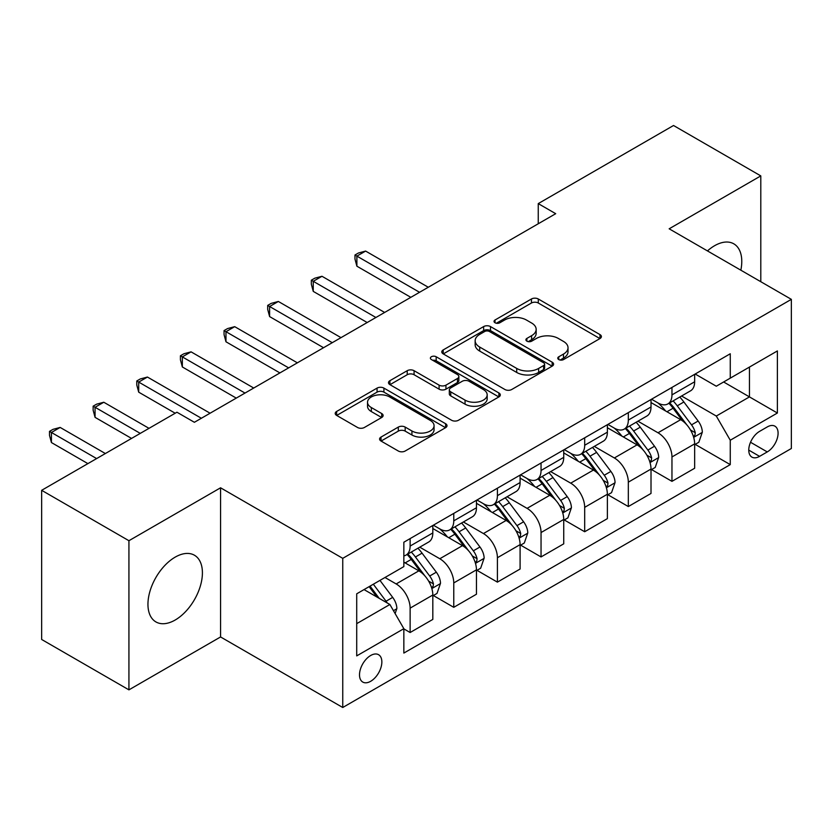 <?xml version="1.0" encoding="UTF-8"?>
<svg xmlns="http://www.w3.org/2000/svg" width="833" height="833" viewBox="0 0 833 833"><rect width="100%" height="100%" fill="white"/><g stroke="black" fill="none" stroke-linecap="round" stroke-linejoin="round"><path stroke-width="1.25" d="M558.766 359.564A3.394 1.958 0 0 0 563.566 359.564L599.979 338.552A4.842 2.801 0 0 0 601.395 336.574A4.842 2.801 0 0 0 599.979 334.595L538.295 298.985A4.842 2.801 0 0 0 531.444 298.985L495.031 319.997A3.394 1.958 0 0 0 494.042 321.382A3.394 1.958 0 0 0 495.031 322.767A3.394 1.958 0 0 0 499.831 322.767L504.548 320.049A15.504 8.955 0 0 1 526.477 320.049L531.61 323.017A15.504 8.955 0 0 1 536.16 329.347A15.504 8.955 0 0 1 531.61 335.678L526.904 338.396A3.394 1.958 0 0 0 525.904 339.781A3.394 1.958 0 0 0 526.904 341.166A3.394 1.958 0 0 0 531.704 341.166L536.41 338.448A15.504 8.955 0 0 1 558.339 338.448L563.483 341.415A15.504 8.955 0 0 1 568.023 347.746A15.504 8.955 0 0 1 563.483 354.077L558.766 356.795A3.394 1.958 0 0 0 557.777 358.18A3.394 1.958 0 0 0 558.766 359.564L558.766 356.795M175.18 620.023A38.505 22.231 120 0 0 200.337 586.088A38.505 22.231 120 0 0 194.433 555.226A38.505 22.231 120 0 0 175.18 557.131A38.505 22.231 120 0 0 150.023 591.066A38.505 22.231 120 0 0 155.927 621.928A38.505 22.231 120 0 0 175.18 620.023M740.839 270.184A38.505 22.231 120 0 0 733.8 243.83A38.505 22.231 120 0 0 714.547 245.735A38.505 22.231 120 0 0 707.456 250.91M370.685 681.29A15.796 9.121 120 0 0 381.004 667.368A15.796 9.121 120 0 0 378.578 654.707A15.796 9.121 120 0 0 370.685 655.488A15.796 9.121 120 0 0 360.356 669.409A15.796 9.121 120 0 0 362.782 682.071A15.796 9.121 120 0 0 370.685 681.29M381.014 437.075A4.842 2.801 0 0 0 379.588 439.053A4.842 2.801 0 0 0 381.014 441.032L398.32 451.017A4.842 2.801 0 0 0 405.171 451.017L445.603 427.673A4.842 2.801 0 0 0 447.019 425.694A4.842 2.801 0 0 0 445.603 423.716L383.919 388.105A4.842 2.801 0 0 0 377.068 388.105L336.636 411.45A4.842 2.801 0 0 0 335.22 413.428A4.842 2.801 0 0 0 336.636 415.407L357.534 427.475A4.842 2.801 0 0 0 364.396 427.475L381.701 417.489A4.842 2.801 0 0 0 383.118 415.511A4.842 2.801 0 0 0 381.701 413.532L371.331 407.545A12.964 7.487 0 0 1 367.53 402.256A12.964 7.487 0 0 1 375.537 395.342A12.964 7.487 0 0 1 389.667 396.956L430.265 420.405A12.964 7.487 0 0 1 434.066 425.694A12.964 7.487 0 0 1 426.069 432.608A12.964 7.487 0 0 1 411.939 430.984L405.171 427.079A4.842 2.801 0 0 0 398.32 427.079L381.014 437.075L381.014 441.032M220.568 487.794L128.928 540.711L41.65 490.314L41.65 639.473L128.928 689.859L220.568 636.953L342.748 707.498L342.748 558.339L220.568 487.794L220.568 636.953M760.8 281.71L760.8 175.898L669.159 228.804L791.35 299.349L342.748 558.339M760.8 175.898L673.533 125.502L538.253 203.606L538.253 223.765M41.65 490.314L176.929 412.22L194.381 422.289L555.705 213.685L538.253 203.606M504.881 389.49A4.842 2.801 0 0 0 511.743 389.49L552.175 366.145A4.842 2.801 0 0 0 553.591 364.167A4.842 2.801 0 0 0 552.175 362.188L490.491 326.578A4.842 2.801 0 0 0 483.64 326.578L443.208 349.922A4.842 2.801 0 0 0 441.782 351.901A4.842 2.801 0 0 0 443.208 353.879L504.881 389.49M432.744 360.304A3.394 1.958 0 0 1 436.18 360.783L436.18 356.753L498.894 392.957A4.842 2.801 0 0 1 500.31 394.936A4.842 2.801 0 0 1 498.894 396.914L458.452 420.259A4.842 2.801 0 0 1 451.601 420.259L389.917 384.648L389.917 380.691A4.842 2.801 0 0 0 388.501 382.67A4.842 2.801 0 0 0 389.917 384.648M389.917 380.691L407.222 370.695A4.842 2.801 0 0 1 414.074 370.695L439.095 385.138A4.842 2.801 0 0 0 445.947 385.138L457.432 378.515A4.842 2.801 0 0 0 458.848 376.537A4.842 2.801 0 0 0 457.432 374.558L431.379 359.523A3.394 1.958 0 0 1 430.39 358.138A3.394 1.958 0 0 1 432.483 356.326A3.394 1.958 0 0 1 436.18 356.753M767.266 426.933L759.581 431.369A15.306 8.84 120 0 0 749.585 444.853A15.306 8.84 120 0 0 751.928 457.119A15.306 8.84 120 0 0 759.581 456.359L767.266 451.923A15.306 8.84 120 0 0 777.262 438.439A15.306 8.84 120 0 0 774.919 426.173A15.306 8.84 120 0 0 767.266 426.933M342.748 707.498L791.35 448.498L791.35 299.349M695.17 374.017L716.297 386.22L730.26 378.151L730.26 353.765L403.849 542.221L403.849 566.607L356.711 593.814L356.711 655.894L403.849 628.686L403.849 653.072L730.26 464.627L730.26 440.23L716.297 416.042L681.581 396.008M730.26 378.151L777.387 350.943L777.387 413.022L730.26 440.23M128.928 540.711L128.928 689.859M723.627 381.983L749.461 396.904L749.461 367.072L777.387 350.943M716.297 416.042L749.461 396.904L777.387 413.022M356.711 623.646L389.886 604.498L364.042 589.587M403.849 628.884L410.128 632.518L410.128 608.132A19.753 11.402 -120 0 0 396.164 583.943L384.992 577.488M410.128 632.518L432.816 619.419L432.816 595.022A19.753 11.402 -120 0 0 418.853 570.844L403.849 562.171M433.347 595.533L453.766 607.319L453.766 582.933A19.753 11.402 -120 0 0 439.803 558.745L419.749 547.166M453.766 607.319L476.455 594.221L476.455 569.834A19.753 11.402 -120 0 0 462.492 545.646L432.816 528.518M476.986 570.334L497.405 582.132L497.405 557.735A19.753 11.402 -120 0 0 483.442 533.557L463.387 521.979M497.405 582.132L520.094 569.022L520.094 544.636A19.753 11.402 -120 0 0 506.131 520.448L476.455 503.319M520.625 545.146L541.044 556.933L541.044 532.547A19.753 11.402 -120 0 0 527.081 508.359L507.026 496.78M541.044 556.933L563.733 543.834L563.733 519.448A19.753 11.402 -120 0 0 549.77 495.26L520.094 478.121M564.253 519.948L584.683 531.735L584.683 507.349A19.753 11.402 -120 0 0 570.72 483.161L550.665 471.593M584.683 531.735L607.372 518.636L607.372 494.25A19.753 11.402 -120 0 0 593.408 470.062L563.733 452.933M607.892 494.75L628.321 506.547L628.321 482.161A19.753 11.402 -120 0 0 614.358 457.973L594.304 446.394M628.321 506.547L651.01 493.448L651.01 469.052A19.753 11.402 -120 0 0 637.047 444.864L607.372 427.735M651.531 469.562L671.96 481.349L671.96 456.963A19.753 11.402 -120 0 0 657.997 432.775L637.943 421.196M671.96 481.349L694.649 468.25L694.649 443.864A19.753 11.402 -120 0 0 680.686 419.676L651.01 402.547M651.531 399.215L657.997 402.943A19.753 11.402 -120 0 0 667.868 403.922A19.753 11.402 -120 0 0 671.96 394.884L671.96 387.428M607.892 424.413L614.358 428.141A19.753 11.402 -120 0 0 624.229 429.12A19.753 11.402 -120 0 0 628.321 420.082L628.321 412.616M564.253 449.601L570.72 453.329A19.753 11.402 -120 0 0 580.591 454.308A19.753 11.402 -120 0 0 584.683 445.27L584.683 437.814M520.615 474.8L527.081 478.527A19.753 11.402 -120 0 0 536.952 479.506A19.753 11.402 -120 0 0 541.044 470.468L541.044 463.013M476.986 499.998L483.442 503.726A19.753 11.402 -120 0 0 493.313 504.704A19.753 11.402 -120 0 0 497.405 495.656L497.405 488.2M433.347 525.186L439.803 528.913A19.753 11.402 -120 0 0 449.674 529.892A19.753 11.402 -120 0 0 453.766 520.854L453.766 513.399M695.17 444.364L730.26 464.627M667.868 403.922L690.557 390.823A19.753 11.402 -120 0 0 694.649 381.785L694.649 374.329M624.229 429.12L646.918 416.021A19.753 11.402 -120 0 0 651.01 406.973L651.01 399.517M580.591 454.308L603.279 441.209A19.753 11.402 -120 0 0 607.372 432.171L607.372 424.715M536.952 479.506L559.641 466.407A19.753 11.402 -120 0 0 563.733 457.369L563.733 449.903M493.313 504.704L516.002 491.595A19.753 11.402 -120 0 0 520.094 482.557L520.094 475.102M449.674 529.892L472.373 516.793A19.753 11.402 -120 0 0 476.455 507.755L476.455 500.3M403.849 555.882A19.753 11.402 -120 0 0 406.035 555.09L428.735 541.991A19.753 11.402 -120 0 0 432.816 532.943L432.816 525.488M406.035 555.09A19.753 11.402 -120 0 0 410.128 546.052L410.128 538.587M389.886 604.498L403.849 628.686M560.13 360.043L563.483 358.107A15.504 8.955 0 0 0 568.023 351.776L568.023 347.746M536.16 329.347L536.16 333.377A15.504 8.955 0 0 1 531.61 339.708L528.257 341.645M599.916 338.583L538.295 303.014A4.842 2.801 0 0 0 531.444 303.014L496.385 323.246M552.112 366.187L490.491 330.607A4.842 2.801 0 0 0 483.64 330.607L443.271 353.921M543.605 365.552A3.394 1.958 0 0 0 544.605 364.167A3.394 1.958 0 0 0 543.605 362.782L489.471 331.524A3.394 1.958 0 0 0 484.671 331.524L479.704 334.397A15.504 8.955 0 0 0 475.154 340.728A15.504 8.955 0 0 0 479.704 347.059L516.71 368.425A15.504 8.955 0 0 0 538.639 368.425L543.605 365.552L543.605 369.581A3.394 1.958 0 0 0 544.605 368.196L544.605 364.167M475.154 340.728L475.154 344.758A15.504 8.955 0 0 0 479.704 351.089L479.704 347.059M543.605 369.581L538.639 372.455A15.504 8.955 0 0 1 516.71 372.455L479.704 351.089M389.99 384.679L407.222 374.725L407.222 370.695M458.848 376.537L458.848 380.566A4.842 2.801 0 0 1 457.432 382.545L445.947 389.167A4.842 2.801 0 0 1 439.095 389.167L414.074 374.725A4.842 2.801 0 0 0 407.222 374.725M436.18 360.783L498.821 396.945M465.053 400.121A12.964 7.487 0 0 0 479.173 401.745A12.964 7.487 0 0 0 487.18 394.832A12.964 7.487 0 0 0 483.379 389.542L469.073 381.285A4.842 2.801 0 0 0 462.221 381.285L450.747 387.907A4.842 2.801 0 0 0 449.32 389.886A4.842 2.801 0 0 0 450.747 391.864L465.053 400.121L465.053 404.161A12.964 7.487 0 0 0 479.173 405.775A12.964 7.487 0 0 0 487.18 398.861L487.18 394.832M449.32 389.886L449.32 393.915A4.842 2.801 0 0 0 450.747 395.894L450.747 391.864M465.053 404.161L450.747 395.894M434.066 425.694L434.066 429.724A12.964 7.487 0 0 1 426.069 436.638A12.964 7.487 0 0 1 411.939 435.024L405.171 431.109A4.842 2.801 0 0 0 398.32 431.109L381.077 441.063M367.53 402.256L367.53 406.285A12.964 7.487 0 0 0 371.331 411.575L371.331 407.545M381.629 417.52L371.331 411.575M445.54 427.714L383.919 392.135A4.842 2.801 0 0 0 377.068 392.135L336.699 415.448M694.649 444.666L698.835 442.25L702.323 432.171A13.078 7.549 -120 0 0 698.148 421.029L683.883 401.985A37.766 21.804 -120 0 0 679.77 397.049M665.577 410.95A37.766 21.804 -120 0 0 657.851 402.86M693.452 436.659L694.982 435.013L695.263 432.733A13.078 7.549 -120 0 0 691.515 424.861L677.25 405.817A37.766 21.804 -120 0 0 673.137 400.881M669.617 402.912A31.352 18.097 60 0 1 674.761 408.764L686.84 424.872M428.277 287.25L365.614 251.077L356.888 256.116L356.888 266.196L410.825 297.329M668.941 403.297A37.766 21.804 60 0 1 673.064 408.232L682.55 420.894M356.888 266.196L354.973 259.042L354.973 255.002L419.551 292.289M354.973 255.002L358.461 252.993L365.614 251.077M651.01 469.864L655.196 467.448L658.684 457.369A13.078 7.549 -120 0 0 654.509 446.228L640.254 427.183A37.766 21.804 -120 0 0 636.131 422.248M621.939 436.148A37.766 21.804 -120 0 0 614.213 428.058M649.823 461.846L651.344 460.201L651.625 457.921A13.078 7.549 -120 0 0 647.876 450.049L633.621 431.015A37.766 21.804 -120 0 0 629.498 426.079M625.979 428.11A31.352 18.097 60 0 1 631.122 433.951L643.201 450.07M384.638 312.448L321.975 276.275L313.25 281.304L313.25 291.383L367.186 322.527M625.302 428.495A37.766 21.804 60 0 1 629.425 433.431L638.911 446.092M313.25 291.383L311.334 284.23L311.334 280.2L375.912 317.488M311.334 280.2L314.822 278.18L321.975 276.275M607.372 495.052L611.557 492.636L615.056 482.557A13.078 7.549 -120 0 0 610.881 471.416L596.615 452.381A37.766 21.804 -120 0 0 592.492 447.446M578.3 461.347A37.766 21.804 -120 0 0 570.574 453.246M606.185 487.045L607.705 485.4L607.986 483.119A13.078 7.549 -120 0 0 604.248 475.247L589.983 456.203A37.766 21.804 -120 0 0 585.859 451.267M582.34 453.298A31.352 18.097 60 0 1 587.494 459.15L599.562 475.268M341.009 337.646L278.347 301.463L269.611 306.502L269.611 316.582L323.548 347.715M581.673 453.693A37.766 21.804 60 0 1 585.786 458.629L595.272 471.28M269.611 316.582L267.695 309.428L267.695 305.399L332.273 342.686M267.695 305.399L271.183 303.379L278.347 301.463M563.733 520.25L567.919 517.834L571.417 507.755A13.078 7.549 -120 0 0 567.242 496.614L552.977 477.569A37.766 21.804 -120 0 0 548.853 472.634M534.671 486.534A37.766 21.804 -120 0 0 526.935 478.444M562.546 512.233L564.066 510.598L564.347 508.307A13.078 7.549 -120 0 0 560.609 500.446L546.344 481.401A37.766 21.804 -120 0 0 542.221 476.466M538.701 478.496A31.352 18.097 60 0 1 543.855 484.348L555.923 500.456M297.371 362.834L234.708 326.661L225.972 331.701L225.972 341.78L279.909 372.913M538.035 478.881A37.766 21.804 60 0 1 542.148 483.817L551.633 496.478M225.972 341.78L224.056 334.616L224.056 330.586L288.635 367.874M224.056 330.586L227.544 328.577L234.708 326.661M520.094 545.448L524.29 543.022L527.778 532.943A13.078 7.549 -120 0 0 523.603 521.802L509.338 502.768A37.766 21.804 -120 0 0 505.214 497.832M491.033 511.733A37.766 21.804 -120 0 0 483.296 503.642M518.907 537.431L520.427 535.786L520.708 533.505A13.078 7.549 -120 0 0 516.97 525.633L502.705 506.599A37.766 21.804 -120 0 0 498.582 501.664M495.062 503.684A31.352 18.097 60 0 1 500.216 509.536L512.285 525.654M253.732 388.032L191.069 351.849L182.344 356.888L182.344 366.968L236.27 398.112M494.396 504.08A37.766 21.804 60 0 1 498.509 509.015L507.995 521.677M182.344 366.968L180.417 359.814L180.417 355.785L245.006 393.072M180.417 355.785L183.906 353.765L191.069 351.849M476.455 570.636L480.651 568.221L484.14 558.141A13.078 7.549 -120 0 0 479.964 547L465.699 527.955A37.766 21.804 -120 0 0 461.576 523.02M447.394 536.921A37.766 21.804 -120 0 0 439.657 528.83M475.268 562.629L476.788 560.984L477.07 558.704A13.078 7.549 -120 0 0 473.331 550.832L459.066 531.787A37.766 21.804 -120 0 0 454.943 526.852M451.434 528.882A31.352 18.097 60 0 1 456.578 534.734L468.646 550.842M210.093 413.22L147.431 377.047L138.705 382.087L138.705 392.166L175.18 413.22M450.757 529.267A37.766 21.804 60 0 1 454.88 534.203L464.356 546.865M138.705 392.166L136.779 385.013L136.779 380.973L201.367 418.26M136.779 380.973L140.267 378.963L147.431 377.047M432.816 595.834L437.013 593.419L440.501 583.339A13.078 7.549 -120 0 0 436.325 572.198L422.06 553.154A37.766 21.804 -120 0 0 417.937 548.218M431.629 587.817L433.15 586.172L433.441 583.891A13.078 7.549 -120 0 0 429.693 576.02L415.428 556.985A37.766 21.804 -120 0 0 411.304 552.05M407.795 554.08A31.352 18.097 60 0 1 412.939 559.932L425.007 576.04M149.003 428.339L103.792 402.245L95.066 407.275L95.066 417.354L131.541 438.418M407.118 554.466A37.766 21.804 60 0 1 411.242 559.401L420.717 572.063M95.066 417.354L93.14 410.2L93.14 406.171L140.267 433.379M93.14 406.171L96.638 404.151L103.792 402.245M395.113 613.567L396.862 608.527A13.078 7.549 -120 0 0 392.687 597.386L379.963 580.393M105.364 453.537L60.153 427.433L51.427 432.473L51.427 442.552L87.902 463.617M387.241 602.977A13.078 7.549 -120 0 0 386.054 601.218L373.33 584.225M370.05 586.12L379.192 598.333M369.134 586.651L376.891 597.001M51.427 442.552L49.501 435.399L49.501 431.369L96.628 458.577M49.501 431.369L53 429.349L60.153 427.433M396.164 583.943L418.853 570.844M439.803 558.745L462.492 545.646M483.442 533.557L506.131 520.448M527.081 508.359L549.77 495.26M570.72 483.161L593.408 470.062M614.358 457.973L637.047 444.864M657.997 432.775L680.686 419.676M671.96 394.884L694.649 381.785M671.96 456.963L694.649 443.864M628.321 482.161L651.01 469.052M628.321 420.082L651.01 406.973M584.683 507.349L607.372 494.25M584.683 445.27L607.372 432.171M541.044 532.547L563.733 519.448M541.044 470.468L563.733 457.369M497.405 557.735L520.094 544.636M497.405 495.656L520.094 482.557M453.766 582.933L476.455 569.834M453.766 520.854L476.455 507.755M410.128 608.132L432.816 595.022M410.128 546.052L432.816 532.943M750.523 442.261L767.266 451.923M748.763 450.112L759.581 456.359M563.483 358.107L563.483 354.077M526.904 341.166L526.904 338.396M531.61 339.708L531.61 335.678M495.031 322.767L495.031 319.997M531.444 303.014L531.444 298.985M538.295 303.014L538.295 298.985M599.979 338.552L599.979 334.595M443.208 353.879L443.208 349.922M483.64 330.607L483.64 326.578M490.491 330.607L490.491 326.578M552.175 366.145L552.175 362.188M516.71 372.455L516.71 368.425M538.639 372.455L538.639 368.425M414.074 374.725L414.074 370.695M439.095 389.167L439.095 385.138M445.947 389.167L445.947 385.138M457.432 382.545L457.432 378.515M498.894 396.914L498.894 392.957M398.32 431.109L398.32 427.079M405.171 431.109L405.171 427.079M411.939 435.024L411.939 430.984M381.701 417.489L381.701 413.532M336.636 415.407L336.636 411.45M377.068 392.135L377.068 388.105M383.919 392.135L383.919 388.105M445.603 427.673L445.603 423.716M693.67 437.367L702.24 432.421M677.25 405.817L683.883 401.985M666.973 411.752L673.064 408.232M691.515 424.861L698.148 421.029M690.484 429.963L695.263 432.733M650.032 462.565L658.601 457.619M633.621 431.015L640.254 427.183M623.334 436.95L629.425 433.431M647.876 450.049L654.509 446.228M646.845 455.162L651.625 457.921M606.393 487.763L614.962 482.807M589.983 456.203L596.615 452.381M579.695 462.148L585.786 458.629M604.248 475.247L610.881 471.416M603.207 480.36L607.986 483.119M562.754 512.951L571.323 508.005M546.344 481.401L552.977 477.569M536.056 487.336L542.148 483.817M560.609 500.446L567.242 496.614M559.568 505.548L564.347 508.307M519.115 538.149L527.685 533.203M502.705 506.599L509.338 502.768M492.418 512.534L498.509 509.015M516.97 525.633L523.603 521.802M515.929 530.746L520.708 533.505M475.476 563.337L484.056 558.391M459.066 531.787L465.699 527.955M448.779 537.722L454.88 534.203M473.331 550.832L479.964 547M472.29 555.934L477.07 558.704M431.848 588.535L440.418 583.589M415.428 556.985L422.06 553.154M405.14 562.921L411.242 559.401M429.693 576.02L436.325 572.198M428.651 581.132L433.441 583.891M393.457 610.693L396.779 608.777M386.054 601.218L392.687 597.386"/></g></svg>
